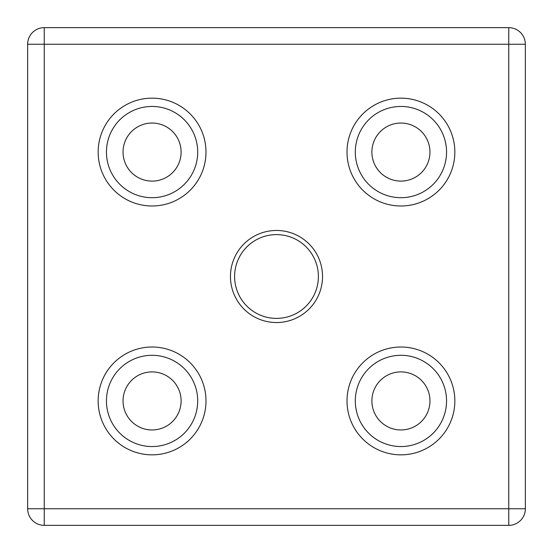 <?xml version="1.0" encoding="UTF-8"?>
<svg xmlns="http://www.w3.org/2000/svg" width="553" height="553" viewBox="0 0 553 553"><rect width="100%" height="100%" fill="white"/><g stroke="black" fill="none" stroke-linecap="round" stroke-linejoin="round"><path stroke-width="0.83" d="M197.698 152.075A45.623 45.623 0 0 1 152.075 197.698A45.623 45.623 0 0 1 106.453 152.075A45.623 45.623 0 0 1 152.075 106.453A45.623 45.623 0 0 1 197.698 152.075M446.548 152.075A45.623 45.623 0 0 1 400.925 197.698A45.623 45.623 0 0 1 355.303 152.075A45.623 45.623 0 0 1 400.925 106.453A45.623 45.623 0 0 1 446.548 152.075M446.548 400.925A45.623 45.623 0 0 1 400.925 446.548A45.623 45.623 0 0 1 355.303 400.925A45.623 45.623 0 0 1 400.925 355.303A45.623 45.623 0 0 1 446.548 400.925M197.698 400.925A45.623 45.623 0 0 1 152.075 446.548A45.623 45.623 0 0 1 106.453 400.925A45.623 45.623 0 0 0 152.075 446.548A45.623 45.623 0 0 1 106.453 400.925A45.623 45.623 0 0 1 152.075 355.303A45.623 45.623 0 0 1 197.698 400.925M230.463 276.5A46.037 46.037 0 0 0 276.5 322.537A46.037 46.037 0 0 0 322.537 276.5A46.037 46.037 0 0 0 276.5 230.463A46.037 46.037 0 0 0 230.463 276.5M234.61 276.5A41.89 41.89 0 0 0 276.5 318.39A41.89 41.89 0 0 0 318.39 276.5A41.89 41.89 0 0 0 276.5 234.61A41.89 41.89 0 0 0 234.61 276.5M525.35 44.24A16.59 16.59 0 0 0 508.76 27.65L44.24 27.65L44.24 44.24L27.65 44.24L27.65 508.76A16.59 16.59 0 0 0 44.24 525.35L508.76 525.35A16.59 16.59 0 0 0 525.35 508.76L525.35 44.24L508.76 44.24L508.76 27.65M44.24 27.65A16.59 16.59 0 0 0 27.65 44.24M429.958 400.925A29.033 29.033 0 0 1 400.925 429.958A29.033 29.033 0 0 1 371.893 400.925A29.033 29.033 0 0 1 400.925 371.893A29.033 29.033 0 0 1 429.958 400.925M181.108 152.075A29.033 29.033 0 0 1 152.075 181.108A29.033 29.033 0 0 1 123.043 152.075A29.033 29.033 0 0 1 152.075 123.043A29.033 29.033 0 0 1 181.108 152.075M429.958 152.075A29.033 29.033 0 0 1 400.925 181.108A29.033 29.033 0 0 1 371.893 152.075A29.033 29.033 0 0 1 400.925 123.043A29.033 29.033 0 0 1 429.958 152.075M181.108 400.925A29.033 29.033 0 0 1 152.075 429.958A29.033 29.033 0 0 1 123.043 400.925A29.033 29.033 0 0 1 152.075 371.893A29.033 29.033 0 0 1 181.108 400.925M27.65 508.76L44.24 508.76L44.24 44.24L508.76 44.24L508.76 508.76L525.35 508.76M514.56 524.306A16.59 16.59 0 0 1 508.76 525.35L508.76 508.76L44.24 508.76L44.24 525.35M152.075 355.303A45.623 45.623 0 0 0 106.453 400.925M152.075 205.993A53.918 53.918 0 0 0 205.993 152.075A53.918 53.918 0 0 0 152.075 98.157A53.918 53.918 0 0 0 98.157 152.075A53.918 53.918 0 0 0 152.075 205.993M400.925 205.993A53.918 53.918 0 0 0 454.843 152.075A53.918 53.918 0 0 0 400.925 98.157A53.918 53.918 0 0 0 347.007 152.075A53.918 53.918 0 0 0 400.925 205.993M400.925 454.843A53.918 53.918 0 0 0 454.843 400.925A53.918 53.918 0 0 0 400.925 347.007A53.918 53.918 0 0 0 347.007 400.925A53.918 53.918 0 0 0 400.925 454.843M152.075 454.843A53.918 53.918 0 0 0 205.993 400.925A53.918 53.918 0 0 0 152.075 347.007A53.918 53.918 0 0 0 98.157 400.925A53.918 53.918 0 0 0 152.075 454.843M152.075 197.698A45.623 45.623 0 0 1 106.453 152.075M400.925 197.698A45.623 45.623 0 0 1 355.303 152.075M400.925 446.548A45.623 45.623 0 0 1 355.303 400.925M515.749 523.809A16.59 16.59 0 0 0 523.318 516.709M523.85 515.652A16.59 16.59 0 0 0 524.306 514.56M524.679 513.433A16.59 16.59 0 0 0 524.97 512.285M525.184 511.124A16.59 16.59 0 0 0 525.309 509.942"/></g></svg>
